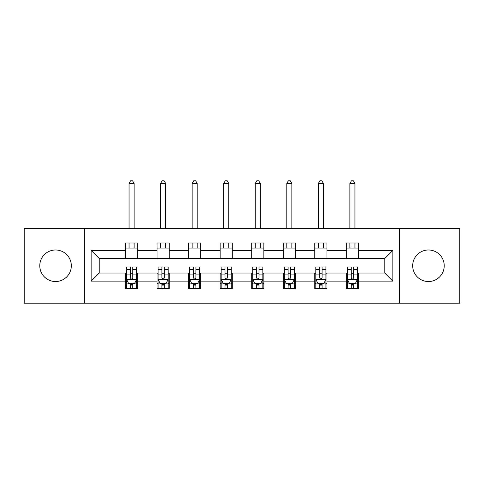 <?xml version="1.0" encoding="UTF-8"?>
<svg xmlns="http://www.w3.org/2000/svg" width="484" height="484" viewBox="0 0 484 484"><rect width="100%" height="100%" fill="white"/><g stroke="black" fill="none" stroke-linecap="round" stroke-linejoin="round"><path stroke-width="0.73" d="M428.455 249.986A15.772 15.772 0 0 0 412.683 265.764A15.772 15.772 0 0 0 428.455 281.537A15.772 15.772 0 0 0 444.227 265.764A15.772 15.772 0 0 0 428.455 249.986M55.545 249.986A15.772 15.772 0 0 0 39.773 265.764A15.772 15.772 0 0 0 55.545 281.537A15.772 15.772 0 0 0 71.317 265.764A15.772 15.772 0 0 0 55.545 249.986M399.536 303.172L459.8 303.172L459.8 228.351L399.536 228.351L399.536 303.172L84.464 303.172L84.464 228.351L24.2 228.351L24.2 303.172L84.464 303.172M399.536 228.351L84.464 228.351M358.481 250.391L358.481 243.01L346.35 243.01L346.35 250.391L326.936 250.391L326.936 243.01L314.8 243.01L314.8 250.391L295.391 250.391L295.391 243.01L283.255 243.01L283.255 250.391L263.841 250.391L263.841 243.01L251.704 243.01L251.704 250.391L232.296 250.391L232.296 243.01L220.159 243.01L220.159 250.391L200.745 250.391L200.745 243.01L188.609 243.01L188.609 250.391L169.2 250.391L169.2 243.01L157.064 243.01L157.064 250.391L137.65 250.391L137.65 243.01L125.519 243.01L125.519 250.391L91.137 250.391L91.137 281.131L99.226 273.043L125.519 273.043L125.519 288.512L137.65 288.512L137.65 273.043L157.064 273.043L157.064 288.512L169.2 288.512L169.2 273.043L188.609 273.043L188.609 288.512L200.745 288.512L200.745 273.043L220.159 273.043L220.159 288.512L232.296 288.512L232.296 273.043L251.704 273.043L251.704 288.512L263.841 288.512L263.841 273.043L283.255 273.043L283.255 288.512L295.391 288.512L295.391 273.043L314.8 273.043L314.8 288.512L326.936 288.512L326.936 273.043L346.35 273.043L346.35 288.512L358.481 288.512L358.481 273.043L384.774 273.043L384.774 258.48L358.481 258.48L358.481 250.391L392.863 250.391L392.863 281.131L358.481 281.131M346.35 281.131L326.936 281.131M314.8 281.131L295.391 281.131M283.255 281.131L263.841 281.131M251.704 281.131L232.296 281.131M220.159 281.131L200.745 281.131M188.609 281.131L169.2 281.131M157.064 281.131L137.65 281.131M125.519 281.131L91.137 281.131M346.35 250.391L346.35 258.48L326.936 258.48L326.936 250.391M314.8 250.391L314.8 258.48L295.391 258.48L295.391 250.391M283.255 250.391L283.255 258.48L263.841 258.48L263.841 250.391M251.704 250.391L251.704 258.48L232.296 258.48L232.296 250.391M220.159 250.391L220.159 258.48L200.745 258.48L200.745 250.391M188.609 250.391L188.609 258.48L169.2 258.48L169.2 250.391M157.064 250.391L157.064 258.48L137.65 258.48L137.65 250.391M125.519 250.391L125.519 258.48L99.226 258.48L91.137 250.391M99.226 258.48L99.226 273.043M392.863 281.131L384.774 273.043M384.774 258.48L392.863 250.391M125.519 248.068L137.65 248.068M125.519 258.281L137.65 258.281M125.519 273.242L126.53 273.242M130.371 273.242L132.797 273.242M136.639 273.242L137.65 273.242M125.519 283.455L126.53 283.455M130.371 283.455L132.797 283.455M136.639 283.455L137.65 283.455M157.064 273.242L158.074 273.242M161.916 273.242L164.342 273.242M168.184 273.242L169.2 273.242M157.064 283.455L158.074 283.455M161.916 283.455L164.342 283.455M168.184 283.455L169.2 283.455M157.064 248.068L169.2 248.068M157.064 258.281L169.2 258.281M188.609 273.242L189.625 273.242M193.467 273.242L195.893 273.242M199.735 273.242L200.745 273.242M188.609 283.455L189.625 283.455M193.467 283.455L195.893 283.455M199.735 283.455L200.745 283.455M188.609 248.068L200.745 248.068M188.609 258.281L200.745 258.281M220.159 273.242L221.17 273.242M225.012 273.242L227.438 273.242M231.279 273.242L232.296 273.242M220.159 283.455L221.17 283.455M225.012 283.455L227.438 283.455M231.279 283.455L232.296 283.455M220.159 248.068L232.296 248.068M220.159 258.281L232.296 258.281M251.704 273.242L252.721 273.242M256.562 273.242L258.988 273.242M262.83 273.242L263.841 273.242M251.704 283.455L252.721 283.455M256.562 283.455L258.988 283.455M262.83 283.455L263.841 283.455M251.704 248.068L263.841 248.068M251.704 258.281L263.841 258.281M283.255 273.242L284.265 273.242M288.107 273.242L290.533 273.242M294.375 273.242L295.391 273.242M283.255 283.455L284.265 283.455M288.107 283.455L290.533 283.455M294.375 283.455L295.391 283.455M283.255 248.068L295.391 248.068M283.255 258.281L295.391 258.281M314.8 273.242L315.816 273.242M319.658 273.242L322.084 273.242M325.926 273.242L326.936 273.242M314.8 283.455L315.816 283.455M319.658 283.455L322.084 283.455M325.926 283.455L326.936 283.455M314.8 248.068L326.936 248.068M314.8 258.281L326.936 258.281M346.35 273.242L347.361 273.242M351.202 273.242L353.629 273.242M357.47 273.242L358.481 273.242M346.35 283.455L347.361 283.455M351.202 283.455L353.629 283.455M357.47 283.455L358.481 283.455M346.35 248.068L358.481 248.068M346.35 258.281L358.481 258.281M130.371 285.881L132.797 285.881M126.53 269.509L130.371 269.509L130.371 266.974L126.53 266.974L126.53 279.31L128.55 283.358L134.619 283.358L136.639 279.31L136.639 266.974L132.797 266.974L132.797 269.509L136.639 269.509M136.639 279.31L136.639 288.512M126.53 279.31L126.53 288.512M132.797 283.358L132.797 288.512M130.371 288.512L130.371 283.358M130.371 269.509L130.371 277.792C131.176 279.353 131.987 279.353 132.797 277.792L132.797 269.509M134.11 248.068L134.11 243.01M134.11 228.351L134.11 183.454L129.053 183.454L129.053 228.351M129.053 248.068L129.053 243.01M129.053 183.454L130.571 180.828L132.592 180.828L134.11 183.454M161.916 285.881L164.342 285.881M158.074 269.509L161.916 269.509L161.916 266.974L158.074 266.974L158.074 279.31L160.095 283.358L166.163 283.358L168.184 279.31L168.184 266.974L164.342 266.974L164.342 269.509L168.184 269.509M168.184 279.31L168.184 288.512M158.074 279.31L158.074 288.512M164.342 283.358L164.342 288.512M161.916 288.512L161.916 283.358M161.916 269.509L161.916 277.792C162.727 279.353 163.531 279.353 164.342 277.792L164.342 269.509M165.661 248.068L165.661 243.01M165.661 228.351L165.661 183.454L160.603 183.454L160.603 228.351M160.603 248.068L160.603 243.01M160.603 183.454L162.122 180.828L164.143 180.828L165.661 183.454M193.467 285.881L195.893 285.881M189.625 269.509L193.467 269.509L193.467 266.974L189.625 266.974L189.625 279.31L191.646 283.358L197.714 283.358L199.735 279.31L199.735 266.974L195.893 266.974L195.893 269.509L199.735 269.509M199.735 279.31L199.735 288.512M189.625 279.31L189.625 288.512M195.893 283.358L195.893 288.512M193.467 288.512L193.467 283.358M193.467 269.509L193.467 277.792C194.272 279.353 195.082 279.353 195.893 277.792L195.893 269.509M197.206 248.068L197.206 243.01M197.206 228.351L197.206 183.454L192.148 183.454L192.148 228.351M192.148 248.068L192.148 243.01M192.148 183.454L193.667 180.828L195.687 180.828L197.206 183.454M225.012 285.881L227.438 285.881M221.17 269.509L225.012 269.509L225.012 266.974L221.17 266.974L221.17 279.31L223.191 283.358L229.259 283.358L231.279 279.31L231.279 266.974L227.438 266.974L227.438 269.509L231.279 269.509M231.279 279.31L231.279 288.512M221.17 279.31L221.17 288.512M227.438 283.358L227.438 288.512M225.012 288.512L225.012 283.358M225.012 269.509L225.012 277.792C225.822 279.353 226.627 279.353 227.438 277.792L227.438 269.509M228.757 248.068L228.757 243.01M228.757 228.351L228.757 183.454L223.699 183.454L223.699 228.351M223.699 248.068L223.699 243.01M223.699 183.454L225.217 180.828L227.238 180.828L228.757 183.454M256.562 285.881L258.988 285.881M252.721 269.509L256.562 269.509L256.562 266.974L252.721 266.974L252.721 279.31L254.741 283.358L260.809 283.358L262.83 279.31L262.83 266.974L258.988 266.974L258.988 269.509L262.83 269.509M262.83 279.31L262.83 288.512M252.721 279.31L252.721 288.512M258.988 283.358L258.988 288.512M256.562 288.512L256.562 283.358M256.562 269.509L256.562 277.792C257.367 279.353 258.178 279.353 258.988 277.792L258.988 269.509M260.301 248.068L260.301 243.01M260.301 228.351L260.301 183.454L255.243 183.454L255.243 228.351M255.243 248.068L255.243 243.01M255.243 183.454L256.762 180.828L258.783 180.828L260.301 183.454M288.107 285.881L290.533 285.881M284.265 269.509L288.107 269.509L288.107 266.974L284.265 266.974L284.265 279.31L286.286 283.358L292.354 283.358L294.375 279.31L294.375 266.974L290.533 266.974L290.533 269.509L294.375 269.509M294.375 279.31L294.375 288.512M284.265 279.31L284.265 288.512M290.533 283.358L290.533 288.512M288.107 288.512L288.107 283.358M288.107 269.509L288.107 277.792C288.918 279.353 289.722 279.353 290.533 277.792L290.533 269.509M291.852 248.068L291.852 243.01M291.852 228.351L291.852 183.454L286.794 183.454L286.794 228.351M286.794 248.068L286.794 243.01M286.794 183.454L288.313 180.828L290.333 180.828L291.852 183.454M319.658 285.881L322.084 285.881M315.816 269.509L319.658 269.509L319.658 266.974L315.816 266.974L315.816 279.31L317.837 283.358L323.905 283.358L325.926 279.31L325.926 266.974L322.084 266.974L322.084 269.509L325.926 269.509M325.926 279.31L325.926 288.512M315.816 279.31L315.816 288.512M322.084 283.358L322.084 288.512M319.658 288.512L319.658 283.358M319.658 269.509L319.658 277.792C320.462 279.353 321.273 279.353 322.084 277.792L322.084 269.509M323.397 248.068L323.397 243.01M323.397 228.351L323.397 183.454L318.339 183.454L318.339 228.351M318.339 248.068L318.339 243.01M318.339 183.454L319.857 180.828L321.878 180.828L323.397 183.454M351.202 285.881L353.629 285.881M347.361 269.509L351.202 269.509L351.202 266.974L347.361 266.974L347.361 279.31L349.381 283.358L355.45 283.358L357.47 279.31L357.47 266.974L353.629 266.974L353.629 269.509L357.47 269.509M357.47 279.31L357.47 288.512M347.361 279.31L347.361 288.512M353.629 283.358L353.629 288.512M351.202 288.512L351.202 283.358M351.202 269.509L351.202 277.792C352.013 279.353 352.818 279.353 353.629 277.792L353.629 269.509M354.947 248.068L354.947 243.01M354.947 228.351L354.947 183.454L349.89 183.454L349.89 228.351M349.89 248.068L349.89 243.01M349.89 183.454L351.408 180.828L353.429 180.828L354.947 183.454M126.578 279.413L136.591 279.413M136.639 283.116L134.74 283.116M128.429 283.116L126.53 283.116M132.797 274.93L136.639 274.93M126.53 274.93L130.371 274.93M130.371 284.598L132.797 284.598M158.123 279.413L168.136 279.413M168.184 283.116L166.284 283.116M159.974 283.116L158.074 283.116M164.342 274.93L168.184 274.93M158.074 274.93L161.916 274.93M161.916 284.598L164.342 284.598M189.674 279.413L199.686 279.413M199.735 283.116L197.835 283.116M191.525 283.116L189.625 283.116M195.893 274.93L199.735 274.93M189.625 274.93L193.467 274.93M193.467 284.598L195.893 284.598M221.218 279.413L231.231 279.413M231.279 283.116L229.38 283.116M223.07 283.116L221.17 283.116M227.438 274.93L231.279 274.93M221.17 274.93L225.012 274.93M225.012 284.598L227.438 284.598M252.769 279.413L262.782 279.413M262.83 283.116L260.93 283.116M254.62 283.116L252.721 283.116M258.988 274.93L262.83 274.93M252.721 274.93L256.562 274.93M256.562 284.598L258.988 284.598M284.314 279.413L294.326 279.413M294.375 283.116L292.475 283.116M286.165 283.116L284.265 283.116M290.533 274.93L294.375 274.93M284.265 274.93L288.107 274.93M288.107 284.598L290.533 284.598M315.864 279.413L325.877 279.413M325.926 283.116L324.026 283.116M317.716 283.116L315.816 283.116M322.084 274.93L325.926 274.93M315.816 274.93L319.658 274.93M319.658 284.598L322.084 284.598M347.409 279.413L357.422 279.413M357.47 283.116L355.571 283.116M349.26 283.116L347.361 283.116M353.629 274.93L357.47 274.93M347.361 274.93L351.202 274.93M351.202 284.598L353.629 284.598"/></g></svg>
